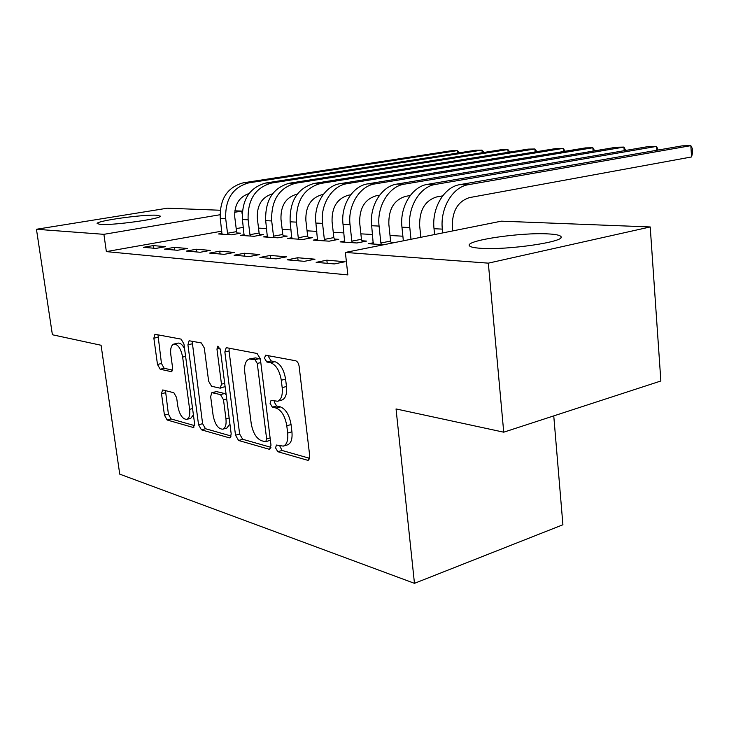 <?xml version="1.0" encoding="UTF-8"?>
<svg xmlns="http://www.w3.org/2000/svg" width="729" height="729" viewBox="0 0 729 729"><rect width="100%" height="100%" fill="white"/><g stroke="black" fill="none" stroke-linecap="round" stroke-linejoin="round"><path stroke-width="1.09" d="M275.535 447.852L277.831 451.725L307.447 460.218L308.312 460.227L309.743 456.117L299.136 366.368C298.598 363.27 297.432 361.402 295.655 360.764L265.547 355.178L264.527 358.221L266.832 362.003L270.568 362.741C276.009 364.728 279.581 370.569 281.294 380.256L282.178 387.637C282.825 395.154 281.294 399.683 277.585 401.232L271.042 400.385L270.058 403.31L272.364 407.147L276.1 408.049C281.531 410.272 285.094 416.177 286.789 425.772L287.673 433.062C288.301 440.298 286.834 444.654 283.271 446.121L276.464 445.045L275.535 447.852M279.699 445.802L282.041 450.467L309.679 458.322M268.828 355.697L268.819 357.164L271.124 360.937L274.869 361.666L270.568 362.741M274.286 401.032L274.314 402.162L276.619 405.98L280.364 406.873L276.1 408.049M156.553 215.228L160.271 216.112C162.193 218.691 113.168 225.553 100.329 224.423L97.121 223.548C96.246 220.823 143.194 214.308 156.553 215.228M547.998 233.9C555.562 234.273 559.863 235.157 560.92 236.551C566.825 241.563 507.284 250.402 480.684 248.288C473.823 247.833 470.041 246.94 469.33 245.618C465.403 240.415 520.953 232.269 547.998 233.9M163.032 390.006L162.521 390.006L161.501 393.733L164.453 415.166L167.151 420.004L192.912 427.385L193.513 427.394L194.588 423.658L183.954 344.024L181.111 339.122L154.94 334.283L153.865 338.192L157.482 364.454L160.18 369.229L171.515 371.708L172.6 367.844L170.805 354.622C170.194 348.754 171.197 345.236 173.803 344.07C177.949 344.152 180.901 348.498 182.642 357.092L189.631 409.334C190.205 414.956 189.258 418.3 186.77 419.375C182.551 419.221 179.562 414.819 177.785 406.171L176.628 397.633L173.867 392.749L163.032 390.006M221.871 231.148L106.361 251.605L347.842 274.906L345.373 252.434L501.333 221.169L650.222 226.956L488.33 263.151L345.373 252.434M106.361 251.605L103.901 234.328L36.45 229.27L167.397 208.193L220.167 210.244M650.222 226.956L660.857 380.994L503.73 432.188L396.047 408.942L414.464 583.337L119.738 474.142L101.085 345.264L52.397 334.757L36.45 229.27M503.73 432.188L488.33 263.151M235.522 435.195L238.583 440.48L268.919 449.173L269.684 449.182L270.997 445.2L260.344 358.841L257.082 353.483L226.737 347.751L226.172 347.769L224.86 351.961L235.522 435.195L239.641 434.028L242.711 439.295L270.96 447.324M229.343 437.828L201.432 429.828L198.561 424.779L187.927 344.799L189.112 340.753L201.341 342.949L204.293 347.97L208.64 381.212L211.61 386.297L220.249 388.183L221.479 384.165L216.95 349.063L217.853 346.157L220.368 349.729L231.202 433.983L230.018 437.837L229.343 437.828L230.583 437.482M414.464 583.337L562.906 524.762L553.758 415.885M174.249 247.368L164.426 249.145L177.502 250.284L187.417 248.471L174.249 247.368L174.605 250.029M244.215 234.711L240.461 235.394L254.157 236.287L263.333 234.61L259.57 234.373M219.748 251.186L209.633 253.081L224.149 254.348L234.346 252.416L219.748 251.186L220.103 253.993M291.928 237.69L287.764 238.474L302.909 239.458L312.304 237.681L308.148 237.417M270.313 255.442L259.907 257.455L276.109 258.868L286.597 256.808L270.313 255.442L270.669 258.394M344.79 240.98L340.142 241.882L356.964 242.976L366.596 241.08L361.976 240.789M326.847 260.189L316.149 262.349L334.347 263.934L345.136 261.72L326.847 260.189L327.203 263.315M243.386 227.339L236.196 228.614M402.882 236.205L390.006 235.485M372.601 234.501L360.864 233.845M343.97 232.897L333.262 232.296M316.833 231.375L307.064 230.829M291.099 229.927L282.187 229.425M266.641 228.56L258.522 228.104M393.56 242.775L391.127 242.62M383.828 244.725L368.5 243.723L373.43 242.748M297.769 257.747L287.217 259.834L304.367 261.328L315.01 259.187L297.769 257.747L298.125 260.782M317.662 239.294L313.26 240.133L329.216 241.171L338.739 239.331L334.347 239.057M244.343 253.255L234.082 255.214L249.409 256.544L259.752 254.549L244.343 253.255L244.698 256.134M267.47 236.169L263.524 236.889L277.922 237.827L287.208 236.105L283.253 235.859M196.411 249.227L186.442 251.068L200.211 252.261L210.271 250.393L196.411 249.227L196.766 251.961M222.053 233.326L218.49 233.963L231.549 234.811L240.606 233.18L237.016 232.961M153.172 245.6L143.485 247.322L155.924 248.407L165.693 246.648L153.172 245.6L153.527 248.197M234.82 210.818L241.782 211.082L234.665 212.285M219.994 214.754L103.901 234.328M242.156 214.062L241.782 211.082M283.271 446.121L287.508 444.872C291.081 443.396 292.557 439.049 291.928 431.823L287.673 433.062M280.364 406.873C285.804 409.087 289.367 414.983 291.053 424.551L291.928 431.823M277.585 401.232L281.859 400.075C285.577 398.526 287.117 394.006 286.479 386.498L282.178 387.637M274.869 361.666C280.319 363.643 283.891 369.466 285.595 379.135L286.479 386.498M229.207 348.216L229.052 350.959L239.641 434.028M265.192 441.738L265.711 441.747L266.632 438.949L257.273 363.434L255.004 359.689L249.209 359.005C245.582 360.563 244.106 365.074 244.798 372.528L251.195 423.412C252.817 432.598 256.216 438.348 261.374 440.671L265.192 441.738M265.711 441.747L270.386 440.207M260.426 359.47L259.269 358.641L255.004 359.689M249.482 358.941L255.451 357.893L259.269 358.641M231.193 436.024L205.469 428.716L201.432 429.828M192.137 341.208L202.598 423.686L205.469 428.716M220.249 388.183L225.106 386.57M213.114 415.393C214.964 424.46 218.19 429.062 222.792 429.19C225.461 428.051 226.509 424.597 225.954 418.82L223.493 399.756L220.477 394.589L211.838 392.658L210.654 396.594L213.114 415.393M222.792 429.19L226.892 428.051L229.908 423.868M226.163 394.753L224.605 393.523L220.477 394.589M211.838 392.658L216.549 391.591L224.605 393.523M186.77 419.375L190.779 418.3L193.413 414.874M184.601 348.863C182.469 344.626 180.227 342.721 177.867 343.14L174.058 344.015M157.956 334.748L161.464 363.516L164.171 368.273L172.563 370.177M165.474 390.626L168.399 414.127L171.096 418.956L194.597 425.627M452.663 230.929L452.299 227.138C452.044 211.182 457.785 201.332 469.522 197.595L691.557 156.954L690.846 145.663L468.328 184.701C452.627 186.943 439.952 208.275 442.33 229.116L442.703 232.925M691.557 156.954L692.55 152.917L692.268 148.424L690.846 145.663L682.116 145.855L459.917 184.628C444.253 186.852 431.632 208.029 434.019 228.715L434.593 234.547M420.824 237.308L419.658 225.644C419.366 210.143 425.025 200.584 436.644 196.948L442.658 195.873M656.82 150.265L656.565 146.392L648.254 146.575L427.495 184.355C411.985 186.515 399.547 207.082 401.952 227.175L403.347 240.807M658.169 150.028L656.565 146.392L435.423 184.428C419.877 186.597 407.393 207.318 409.798 227.557L410.983 239.276M381.404 244.561L380.866 243.012L390.589 241.071L388.839 224.231C388.511 209.168 394.088 199.864 405.579 196.347L410.236 195.527M390.589 241.071L391.336 243.222M624.197 150.693L623.933 147.085L616.023 147.258L396.84 184.1C381.495 186.196 369.248 206.189 371.672 225.726L373.248 244.033M625.646 150.438L623.933 147.085L404.349 184.164C388.958 186.278 376.656 206.407 379.08 226.081L380.866 243.012M352.362 242.675L351.843 241.162L361.456 239.285L359.689 222.901C359.333 208.239 364.828 199.199 376.191 195.773L379.627 195.181M361.456 239.285L362.359 241.919M593.114 151.113L592.859 147.75L585.314 147.914L367.835 183.854C352.654 185.895 340.589 205.341 343.031 224.35L344.635 242.174M594.664 150.848L592.859 147.75L374.943 183.918C359.725 185.968 347.605 205.551 350.038 224.687L351.843 241.162M324.852 240.889L324.35 239.413L333.846 237.59L332.069 221.634C331.686 207.364 337.108 198.561 348.334 195.226L350.676 194.825M333.846 237.59L334.711 240.114M563.471 151.523L563.216 148.379L556.017 148.534L340.343 183.626C325.334 185.613 313.443 204.539 315.894 223.056L317.534 240.406M565.103 151.249L563.216 148.379L347.077 183.681C332.032 185.685 320.095 204.74 322.537 223.375L324.35 239.413M298.762 239.185L298.27 237.745L307.656 235.986L305.87 220.431C305.469 206.526 310.809 197.951 321.899 194.707L323.266 194.479M307.656 235.986L308.476 238.401M535.168 151.924L534.913 148.98L528.042 149.126L314.235 183.407C297.569 188.155 289.531 200.967 290.142 221.816L291.81 238.729M536.872 151.65L534.913 148.98L320.642 183.462C303.911 188.246 295.856 201.131 296.457 222.126L298.27 237.745M273.976 237.572L273.512 236.169L282.779 234.465L280.984 219.292C280.565 205.733 285.832 197.377 296.785 194.215L297.259 194.142M282.779 234.465L283.563 236.779M508.113 152.325L507.867 149.554L501.297 149.7L289.431 183.198C272.965 187.827 265.046 200.311 265.693 220.65L267.37 237.144M509.89 152.042L507.867 149.554L295.518 183.243C278.997 187.909 271.051 200.475 271.689 220.933L273.512 236.169M250.412 236.041L249.956 234.674L259.114 233.016L257.319 218.217C256.845 205.177 261.93 197.04 272.555 193.805M259.114 233.016L259.861 235.239M482.234 152.707L481.997 150.11L475.7 150.238L265.821 182.997C249.555 187.517 241.764 199.7 242.429 219.538L244.124 235.631M484.056 152.425L481.997 150.11L271.616 183.043C255.305 187.59 247.477 199.846 248.133 219.812L249.956 234.674M227.977 234.583L227.53 233.244L236.579 231.631L234.774 217.178C234.237 204.885 238.994 196.994 249.036 193.522M236.579 231.631L237.289 233.781M457.447 153.09L457.211 150.63L451.178 150.757L243.322 182.806C227.266 187.216 219.584 199.108 220.267 218.472L221.981 234.191M459.252 152.808L457.211 150.63L248.844 182.851C232.742 187.289 225.024 199.254 225.708 218.736L227.53 233.244M282.041 450.467L277.831 451.725M271.124 360.937L266.832 362.003M276.619 405.98L272.364 407.147M291.053 424.551L286.789 425.772M285.595 379.135L281.294 380.256M309.06 459.717L307.447 460.218M229.052 350.959L224.86 351.961M270.341 448.754L268.919 449.173M242.711 439.295L238.583 440.48M270.104 437.947L266.632 438.949M260.8 362.559L257.273 363.434M255.451 357.893L251.195 358.941M202.598 423.686L198.561 424.779M192.028 343.851L187.927 344.799M224.696 383.345L221.479 384.165M220.04 348.334L216.95 349.063M229.143 417.945L225.954 418.82M226.692 398.918L223.493 399.756M216.549 391.591L212.431 392.649M192.574 408.559L189.631 409.334M185.603 356.39L182.642 357.092M171.889 371.498L171.014 371.708M164.171 368.273L160.18 369.229M161.464 363.516L157.482 364.454M157.874 337.29L153.865 338.192M193.996 427.094L192.912 427.385M171.096 418.956L167.151 420.004M168.399 414.127L164.453 415.166M165.465 392.731L161.501 393.733M442.33 229.116L434.019 228.715M468.328 184.701L459.917 184.628M409.798 227.557L401.952 227.175M435.423 184.428L427.495 184.355M379.08 226.081L371.672 225.726M404.349 184.164L396.84 184.1M350.038 224.687L343.031 224.35M374.943 183.918L367.835 183.854M322.537 223.375L315.894 223.056M347.077 183.681L340.343 183.626M296.457 222.126L290.142 221.816M320.642 183.462L314.235 183.407M271.689 220.933L265.693 220.65M295.518 183.243L289.431 183.198M248.133 219.812L242.429 219.538M271.616 183.043L265.821 182.997M225.708 218.736L220.267 218.472M248.844 182.851L243.322 182.806M560.92 236.551L560.984 237.39"/></g></svg>
